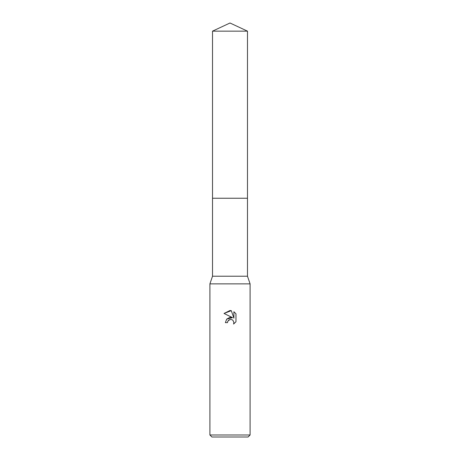 <?xml version="1.0" encoding="UTF-8"?>
<svg xmlns="http://www.w3.org/2000/svg" width="460" height="460" viewBox="0 0 460 460"><rect width="100%" height="100%" fill="white"/><g stroke="black" fill="none" stroke-linecap="round" stroke-linejoin="round"><path stroke-width="0.69" d="M212.514 31.153L247.486 31.153L230 23L212.514 31.153L212.52 276.224L247.48 276.224L250.096 283.86L250.096 434.987L209.904 434.987L211.91 437L248.089 437L250.096 434.987M212.52 276.224L209.904 283.86L250.096 283.86M230 319.487L227.827 321.183L227.487 322.638L225.377 322.638L226.688 319.113L230 317.354L232.559 317.664L224.031 313.461L230 310.517L231.294 310.655L233.898 318.159L233.898 311.736L235.974 313.829L235.974 321.753L233.571 324.053L233.91 322.615L232.973 320.35L231.932 319.654L230 319.487L231.932 319.654L232.973 320.35L233.91 322.615L233.571 324.053L235.974 321.753M227.487 322.638L227.706 321.459M231.294 310.655L224.031 313.461M235.974 313.829L233.898 311.736M232.559 317.664L226.653 319.154M227.827 321.183L229.04 319.867M212.514 198.248L247.486 198.248L247.48 276.224M247.486 31.153L247.486 198.248M209.904 283.86L209.904 434.987"/></g></svg>
